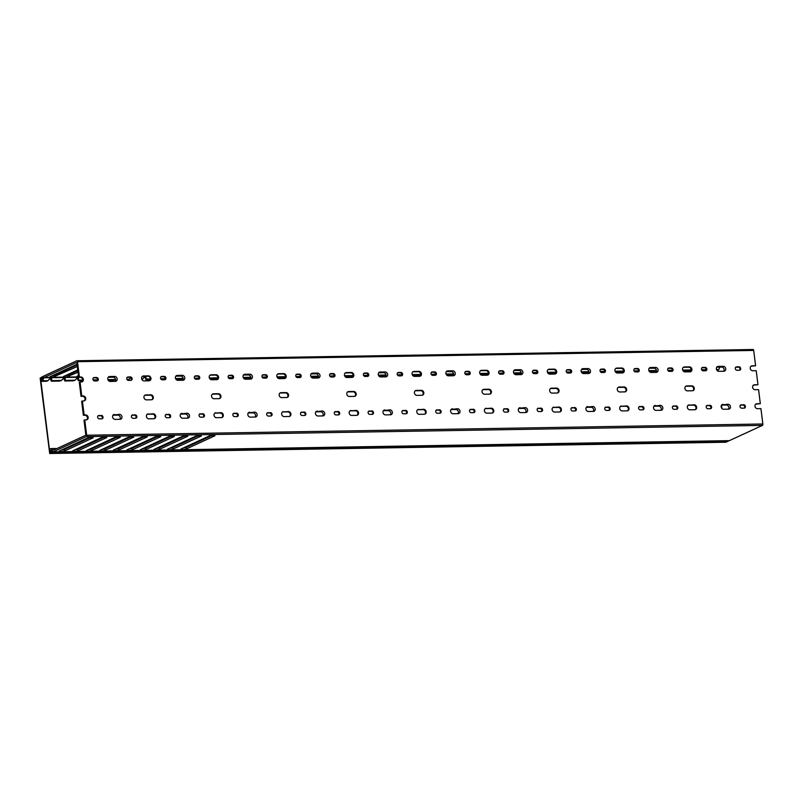 <?xml version="1.0" encoding="UTF-8"?>
<svg xmlns="http://www.w3.org/2000/svg" width="803" height="803" viewBox="0 0 803 803"><rect width="100%" height="100%" fill="white"/><g stroke="black" fill="none" stroke-linecap="round" stroke-linejoin="round"><path stroke-width="1.2" d="M41.937 377.711L42.268 379.157L42.74 376.507L43.392 376.487L42.82 376.507M49.736 453.484L725.922 442.232L728.371 441.098L52.185 452.35L49.696 453.494L40.15 378.103L42.74 376.507M41.846 377.721L41.063 378.303M40.572 378.303L49.826 452.641L51.111 452.049L51.111 450.373M721.927 408.546L721.495 405.093L726.354 405.013A2.529 2.148 65.2 0 1 728.451 409.169M51.021 450.373L52.566 451.627M52.185 452.35L52.225 451.627M725.922 442.232L49.696 453.494M212.353 394.183A2.529 2.148 -114.8 0 1 212.715 394.143L217.784 394.052A2.529 2.148 -114.8 0 1 219.51 398.599M211.57 396.301A2.529 2.148 -114.8 0 1 213.457 393.801L218.536 393.711A2.529 2.148 -114.8 0 1 219.149 398.639L214.08 398.73A2.529 2.148 -114.8 0 1 211.57 396.301M279.976 393.058A2.529 2.148 -114.8 0 1 280.337 393.018L285.406 392.928A2.529 2.148 -114.8 0 1 287.123 397.475M279.193 395.176A2.529 2.148 -114.8 0 1 281.08 392.667L286.149 392.587A2.529 2.148 -114.8 0 1 286.761 397.515L281.692 397.605A2.529 2.148 -114.8 0 1 279.193 395.176M347.599 391.934A2.529 2.148 -114.8 0 1 347.95 391.894L353.029 391.804A2.529 2.148 -114.8 0 1 354.745 396.351M346.806 394.052A2.529 2.148 -114.8 0 1 348.703 391.543L353.772 391.462A2.529 2.148 -114.8 0 1 354.384 396.391L349.315 396.481A2.529 2.148 -114.8 0 1 346.806 394.052M415.211 390.81A2.529 2.148 -114.8 0 1 415.573 390.77L420.642 390.68A2.529 2.148 -114.8 0 1 422.368 395.227M414.428 392.928A2.529 2.148 -114.8 0 1 416.315 390.419L421.394 390.338A2.529 2.148 -114.8 0 1 422.007 395.267L416.928 395.357A2.529 2.148 -114.8 0 1 414.428 392.928M482.834 389.686A2.529 2.148 -114.8 0 1 483.195 389.646L488.264 389.555A2.529 2.148 -114.8 0 1 489.981 394.102M482.051 391.794A2.529 2.148 -114.8 0 1 483.938 389.294L489.007 389.214A2.529 2.148 -114.8 0 1 489.619 394.143L484.55 394.223A2.529 2.148 -114.8 0 1 482.051 391.794M550.446 388.552A2.529 2.148 -114.8 0 1 550.808 388.511L555.877 388.431A2.529 2.148 -114.8 0 1 557.603 392.978M549.664 390.67A2.529 2.148 -114.8 0 1 551.551 388.17L556.63 388.09A2.529 2.148 -114.8 0 1 557.242 393.018L552.173 393.099A2.529 2.148 -114.8 0 1 549.664 390.67M618.069 387.427A2.529 2.148 -114.8 0 1 618.43 387.387L623.499 387.307A2.529 2.148 -114.8 0 1 625.216 391.854M617.286 389.545A2.529 2.148 -114.8 0 1 619.173 387.046L624.242 386.966A2.529 2.148 -114.8 0 1 624.854 391.894L619.786 391.974A2.529 2.148 -114.8 0 1 617.286 389.545M685.692 386.303A2.529 2.148 -114.8 0 1 686.043 386.263L691.122 386.183A2.529 2.148 -114.8 0 1 692.838 390.73M684.899 388.421A2.529 2.148 -114.8 0 1 686.796 385.922L691.865 385.841A2.529 2.148 -114.8 0 1 692.477 390.77L687.408 390.85A2.529 2.148 -114.8 0 1 684.899 388.421M753.304 385.179A2.529 2.148 -114.8 0 1 753.666 385.139L757.962 384.737L756.215 370.705L752.662 370.765A2.529 2.148 -114.8 0 1 752.05 365.837L755.603 365.777L753.686 350.419L77.5 361.671A1.164 0.572 -91 0 0 76.917 360.758A1.164 0.572 -91 0 0 76.797 360.788L43.723 376.055A1.164 0.572 -91 0 0 43.422 376.416L41.987 379.658L41.254 377.992L41.124 380.461A1.164 0.572 -91 0 0 41.696 381.365A1.164 0.572 -91 0 0 41.826 381.335L42.318 381.104A1.164 0.572 -91 0 0 42.629 380.742L43.854 377.822A1.164 0.572 89 0 1 44.155 377.46L76.245 362.645A1.164 0.572 89 0 1 76.365 362.615A1.164 0.572 89 0 1 76.947 363.528L78.664 377.37L80.19 377.34A2.529 2.148 -114.8 0 1 81.906 381.887M86.664 435.236L84.747 419.879L84.004 420.22L85.73 434.062A1.164 0.572 89 0 1 85.309 435.457L53.219 450.272A1.164 0.572 89 0 1 53.098 450.302A1.164 0.572 89 0 1 52.868 450.202L51.091 448.676A1.164 0.572 -91 0 0 50.85 448.586A1.164 0.572 -91 0 0 50.73 448.606L50.228 448.847A1.164 0.572 -91 0 0 49.816 450.242L50.448 452.34L50.78 450.192L52.807 451.828A1.164 0.572 -91 0 0 53.048 451.928A1.164 0.572 -91 0 0 53.169 451.898L86.242 436.631A1.164 0.572 -91 0 0 86.664 435.236L762.85 423.984L760.933 408.627L757.39 408.687A2.529 2.148 65.2 0 1 756.777 403.758L760.321 403.698L758.574 389.666L755.021 389.726A2.529 2.148 -114.8 0 1 754.408 384.798L757.962 384.737M144.741 395.307A2.529 2.148 -114.8 0 1 145.102 395.267L150.171 395.176A2.529 2.148 -114.8 0 1 151.887 399.723M143.948 397.425A2.529 2.148 -114.8 0 1 145.845 394.925L150.914 394.835A2.529 2.148 -114.8 0 1 151.526 399.764L146.457 399.854A2.529 2.148 -114.8 0 1 143.948 397.425M710.414 408.707A1.747 1.486 65.2 0 0 709.129 405.645L706.76 405.686A1.747 1.486 65.2 0 0 706.64 405.686M707.503 405.334A1.747 1.486 65.2 0 0 707.935 408.747L710.294 408.717A1.747 1.486 65.2 0 0 709.872 405.304L706.76 405.686M722.961 404.321A2.529 2.148 65.2 0 0 723.573 409.249L728.652 409.169A2.529 2.148 65.2 0 0 728.04 404.24L721.596 404.953M676.608 409.269A1.747 1.486 65.2 0 0 675.323 406.208L672.954 406.248A1.747 1.486 65.2 0 0 672.834 406.248M673.697 405.896A1.747 1.486 65.2 0 0 674.118 409.309L676.487 409.279A1.747 1.486 65.2 0 0 676.066 405.866L672.954 406.248M695.197 409.691A2.529 2.148 65.2 0 0 693.481 405.144L688.412 405.224A2.529 2.148 65.2 0 0 688.051 405.264M689.155 404.883A2.529 2.148 65.2 0 0 689.767 409.811L694.836 409.731A2.529 2.148 65.2 0 0 694.224 404.802L688.412 405.224M744.23 408.145A1.747 1.486 65.2 0 0 742.936 405.083L740.567 405.124A1.747 1.486 65.2 0 0 740.446 405.124M741.32 404.772A1.747 1.486 65.2 0 0 741.741 408.185L744.11 408.155A1.747 1.486 65.2 0 0 743.678 404.732L740.567 405.124M304.708 415.452A1.747 1.486 65.2 0 0 303.414 412.391L301.045 412.431A1.747 1.486 65.2 0 0 300.924 412.441M301.798 412.09A1.747 1.486 65.2 0 0 302.219 415.502L304.588 415.462A1.747 1.486 65.2 0 0 304.156 412.049L301.045 412.431M317.255 411.076A2.529 2.148 65.2 0 0 317.868 416.004L322.936 415.914A2.529 2.148 65.2 0 0 322.324 410.985L315.88 411.698M270.892 416.014A1.747 1.486 65.2 0 0 269.607 412.953L267.238 412.993A1.747 1.486 65.2 0 0 267.118 413.003M267.981 412.652A1.747 1.486 65.2 0 0 268.413 416.064L270.772 416.024A1.747 1.486 65.2 0 0 270.35 412.612L267.238 412.993M289.492 416.436A2.529 2.148 65.2 0 0 287.765 411.889L282.696 411.979A2.529 2.148 65.2 0 0 282.335 412.019M283.439 411.638A2.529 2.148 65.2 0 0 284.061 416.566L289.13 416.476A2.529 2.148 65.2 0 0 288.518 411.548L282.696 411.979M372.321 414.328A1.747 1.486 65.2 0 0 371.036 411.266L368.667 411.307A1.747 1.486 65.2 0 0 368.547 411.317M369.41 410.965A1.747 1.486 65.2 0 0 369.842 414.378L372.201 414.338A1.747 1.486 65.2 0 0 371.779 410.925L368.667 411.307M384.868 409.942A2.529 2.148 65.2 0 0 385.48 414.88L390.559 414.79A2.529 2.148 65.2 0 0 389.937 409.861L383.503 410.574M338.515 414.89A1.747 1.486 65.2 0 0 337.22 411.829L334.861 411.869A1.747 1.486 65.2 0 0 334.741 411.879M335.604 411.527A1.747 1.486 65.2 0 0 336.025 414.94L338.394 414.9A1.747 1.486 65.2 0 0 337.973 411.487L334.861 411.869M357.104 415.312A2.529 2.148 65.2 0 0 355.388 410.765L350.319 410.855A2.529 2.148 65.2 0 0 349.957 410.895M351.062 410.504A2.529 2.148 65.2 0 0 351.674 415.442L356.743 415.352A2.529 2.148 65.2 0 0 356.13 410.423L350.319 410.855M169.463 417.701A1.747 1.486 65.2 0 0 168.178 414.639L165.809 414.679A1.747 1.486 65.2 0 0 165.689 414.689M166.552 414.338A1.747 1.486 65.2 0 0 166.984 417.751L169.353 417.711A1.747 1.486 65.2 0 0 168.921 414.298L165.809 414.679M182.01 413.324A2.529 2.148 65.2 0 0 182.632 418.253L187.701 418.162A2.529 2.148 65.2 0 0 187.089 413.234L180.645 413.957M135.657 418.263A1.747 1.486 65.2 0 0 134.372 415.201L132.003 415.241A1.747 1.486 65.2 0 0 131.883 415.251M132.746 414.9A1.747 1.486 65.2 0 0 133.168 418.313L135.536 418.273A1.747 1.486 65.2 0 0 135.115 414.86L132.003 415.241M154.246 418.684A2.529 2.148 65.2 0 0 152.53 414.147L147.461 414.228A2.529 2.148 65.2 0 0 147.1 414.268M148.204 413.886A2.529 2.148 65.2 0 0 148.816 418.815L153.895 418.724A2.529 2.148 65.2 0 0 153.273 413.796L147.461 414.228M237.086 416.576A1.747 1.486 65.2 0 0 235.801 413.515L233.432 413.555A1.747 1.486 65.2 0 0 233.312 413.565M234.175 413.214A1.747 1.486 65.2 0 0 234.596 416.627L236.965 416.586A1.747 1.486 65.2 0 0 236.544 413.174L233.432 413.555M249.633 412.2A2.529 2.148 65.2 0 0 250.245 417.128L255.314 417.038A2.529 2.148 65.2 0 0 254.702 412.11L248.268 412.832M203.279 417.138A1.747 1.486 65.2 0 0 201.985 414.077L199.626 414.117A1.747 1.486 65.2 0 0 199.505 414.127M200.369 413.776A1.747 1.486 65.2 0 0 200.79 417.189L203.159 417.148A1.747 1.486 65.2 0 0 202.737 413.736L199.626 414.117M221.869 417.56A2.529 2.148 65.2 0 0 220.152 413.013L215.084 413.103A2.529 2.148 65.2 0 0 214.722 413.144M215.826 412.762A2.529 2.148 65.2 0 0 216.439 417.69L221.508 417.6A2.529 2.148 65.2 0 0 220.895 412.672L215.084 413.103M575.179 410.955A1.747 1.486 65.2 0 0 573.894 407.894L571.525 407.934A1.747 1.486 65.2 0 0 571.405 407.944M572.268 407.593A1.747 1.486 65.2 0 0 572.69 411.006L575.058 410.965A1.747 1.486 65.2 0 0 574.637 407.553L571.525 407.934M587.726 406.569A2.529 2.148 65.2 0 0 588.338 411.497L593.407 411.417A2.529 2.148 65.2 0 0 592.795 406.489L586.361 407.201M541.373 411.517A1.747 1.486 65.2 0 0 540.078 408.456L537.719 408.496A1.747 1.486 65.2 0 0 537.598 408.506M538.462 408.155A1.747 1.486 65.2 0 0 538.883 411.568L541.252 411.527A1.747 1.486 65.2 0 0 540.831 408.115L537.719 408.496M559.962 411.939A2.529 2.148 65.2 0 0 558.246 407.392L553.177 407.482A2.529 2.148 65.2 0 0 552.815 407.522M553.919 407.131A2.529 2.148 65.2 0 0 554.532 412.059L559.601 411.979A2.529 2.148 65.2 0 0 558.988 407.051L553.177 407.482M642.801 409.831A1.747 1.486 65.2 0 0 641.507 406.77L639.138 406.81A1.747 1.486 65.2 0 0 639.017 406.81M639.891 406.469A1.747 1.486 65.2 0 0 640.312 409.881L642.681 409.841A1.747 1.486 65.2 0 0 642.249 406.428L639.138 406.81M655.348 405.445A2.529 2.148 65.2 0 0 655.961 410.373L661.03 410.293A2.529 2.148 65.2 0 0 660.417 405.364L653.973 406.077M608.985 410.393A1.747 1.486 65.2 0 0 607.7 407.332L605.332 407.372A1.747 1.486 65.2 0 0 605.211 407.382M606.074 407.031A1.747 1.486 65.2 0 0 606.506 410.443L608.865 410.403A1.747 1.486 65.2 0 0 608.443 406.991L605.332 407.372M627.585 410.815A2.529 2.148 65.2 0 0 625.858 406.268L620.789 406.348A2.529 2.148 65.2 0 0 620.428 406.388M621.532 406.007A2.529 2.148 65.2 0 0 622.154 410.935L627.223 410.855A2.529 2.148 65.2 0 0 626.611 405.927L620.789 406.348M439.944 413.204A1.747 1.486 65.2 0 0 438.649 410.142L436.29 410.182A1.747 1.486 65.2 0 0 436.17 410.192M437.033 409.841A1.747 1.486 65.2 0 0 437.454 413.254L439.823 413.214A1.747 1.486 65.2 0 0 439.402 409.801L436.29 410.182M452.49 408.817A2.529 2.148 65.2 0 0 453.103 413.756L458.172 413.665A2.529 2.148 65.2 0 0 457.559 408.737L451.115 409.45M406.137 413.766A1.747 1.486 65.2 0 0 404.842 410.704L402.474 410.745A1.747 1.486 65.2 0 0 402.353 410.755M403.226 410.403A1.747 1.486 65.2 0 0 403.648 413.816L406.017 413.776A1.747 1.486 65.2 0 0 405.585 410.363L402.474 410.745M424.727 414.187A2.529 2.148 65.2 0 0 423.01 409.64L417.931 409.731A2.529 2.148 65.2 0 0 417.57 409.771M418.684 409.379A2.529 2.148 65.2 0 0 419.296 414.318L424.365 414.228A2.529 2.148 65.2 0 0 423.753 409.299L417.931 409.731M507.566 412.08A1.747 1.486 65.2 0 0 506.271 409.018L503.903 409.058A1.747 1.486 65.2 0 0 503.782 409.068M504.645 408.717A1.747 1.486 65.2 0 0 505.077 412.13L507.446 412.09A1.747 1.486 65.2 0 0 507.014 408.677L503.903 409.058M520.103 407.693A2.529 2.148 65.2 0 0 520.725 412.622L525.794 412.541A2.529 2.148 65.2 0 0 525.182 407.613L518.738 408.325M473.75 412.642A1.747 1.486 65.2 0 0 472.465 409.58L470.096 409.62A1.747 1.486 65.2 0 0 469.976 409.63M470.839 409.279A1.747 1.486 65.2 0 0 471.271 412.692L473.629 412.652A1.747 1.486 65.2 0 0 473.208 409.239L470.096 409.62M492.339 413.063A2.529 2.148 65.2 0 0 490.623 408.516L485.554 408.607A2.529 2.148 65.2 0 0 485.193 408.647M486.297 408.255A2.529 2.148 65.2 0 0 486.909 413.194L491.988 413.103A2.529 2.148 65.2 0 0 491.366 408.175L485.554 408.607M760.321 403.698L756.024 404.1A2.529 2.148 65.2 0 0 755.663 404.14M101.851 418.825A1.747 1.486 65.2 0 0 100.556 415.763L98.197 415.803A1.747 1.486 65.2 0 0 98.076 415.813M98.94 415.462A1.747 1.486 65.2 0 0 99.361 418.875L101.73 418.835A1.747 1.486 65.2 0 0 101.308 415.422L98.197 415.803M114.397 414.448A2.529 2.148 65.2 0 0 115.01 419.377L120.079 419.296A2.529 2.148 65.2 0 0 119.466 414.358L113.022 415.081M194.778 376.205A1.747 1.486 -114.8 0 1 194.898 376.195L197.267 376.155A1.747 1.486 -114.8 0 1 198.552 379.217M194.336 377.581A1.747 1.486 -114.8 0 1 195.641 375.854L198.01 375.814A1.747 1.486 -114.8 0 1 198.431 379.227L196.062 379.267A1.747 1.486 -114.8 0 1 194.336 377.581M175.405 377.902A2.529 2.148 -114.8 0 1 177.292 375.402L182.361 375.312A2.529 2.148 -114.8 0 1 182.974 380.241L177.905 380.331A2.529 2.148 -114.8 0 1 175.405 377.902M160.971 376.768A1.747 1.486 -114.8 0 1 161.092 376.758L163.451 376.717A1.747 1.486 -114.8 0 1 164.745 379.779M160.52 378.143A1.747 1.486 -114.8 0 1 161.835 376.416L164.203 376.376A1.747 1.486 -114.8 0 1 164.625 379.789L162.256 379.829A1.747 1.486 -114.8 0 1 160.52 378.143M127.155 377.33A1.747 1.486 -114.8 0 1 127.275 377.32L129.644 377.28A1.747 1.486 -114.8 0 1 130.939 380.341M126.713 378.705A1.747 1.486 -114.8 0 1 128.028 376.978L130.387 376.938A1.747 1.486 -114.8 0 1 130.819 380.351L128.45 380.391A1.747 1.486 -114.8 0 1 126.713 378.705M142.372 376.346A2.529 2.148 -114.8 0 1 142.733 376.306L147.812 376.216A2.529 2.148 -114.8 0 1 149.529 380.763M141.589 378.464A2.529 2.148 -114.8 0 1 143.486 375.965L148.555 375.874A2.529 2.148 -114.8 0 1 149.167 380.803L144.098 380.893A2.529 2.148 -114.8 0 1 141.589 378.464M209.995 375.222A2.529 2.148 -114.8 0 1 210.356 375.182L215.425 375.091A2.529 2.148 -114.8 0 1 217.141 379.638M209.212 377.34A2.529 2.148 -114.8 0 1 211.099 374.83L216.168 374.75A2.529 2.148 -114.8 0 1 216.79 379.678L211.711 379.769A2.529 2.148 -114.8 0 1 209.212 377.34M228.584 375.643A1.747 1.486 -114.8 0 1 228.704 375.633L231.073 375.593A1.747 1.486 -114.8 0 1 232.368 378.655M228.142 377.019A1.747 1.486 -114.8 0 1 229.447 375.292L231.816 375.252A1.747 1.486 -114.8 0 1 232.248 378.665L229.879 378.705A1.747 1.486 -114.8 0 1 228.142 377.019M243.018 376.778A2.529 2.148 -114.8 0 1 244.905 374.268L249.984 374.188A2.529 2.148 -114.8 0 1 250.596 379.116L245.527 379.207A2.529 2.148 -114.8 0 1 243.018 376.778M262.4 375.081A1.747 1.486 -114.8 0 1 262.521 375.071L264.88 375.031A1.747 1.486 -114.8 0 1 266.174 378.093M261.949 376.456A1.747 1.486 -114.8 0 1 263.264 374.73L265.632 374.69A1.747 1.486 -114.8 0 1 266.054 378.103L263.685 378.143A1.747 1.486 -114.8 0 1 261.949 376.456M277.617 374.098A2.529 2.148 -114.8 0 1 277.979 374.057L283.047 373.967A2.529 2.148 -114.8 0 1 284.764 378.514M276.824 376.216A2.529 2.148 -114.8 0 1 278.721 373.706L283.79 373.626A2.529 2.148 -114.8 0 1 284.403 378.554L279.334 378.645A2.529 2.148 -114.8 0 1 276.824 376.216M296.207 374.519A1.747 1.486 -114.8 0 1 296.327 374.509L298.696 374.469A1.747 1.486 -114.8 0 1 299.981 377.53M295.765 375.894A1.747 1.486 -114.8 0 1 297.07 374.168L299.439 374.128A1.747 1.486 -114.8 0 1 299.86 377.54L297.491 377.581A1.747 1.486 -114.8 0 1 295.765 375.894M310.641 375.653A2.529 2.148 -114.8 0 1 312.528 373.144L317.597 373.064A2.529 2.148 -114.8 0 1 318.209 377.992L313.14 378.083A2.529 2.148 -114.8 0 1 310.641 375.653M330.013 373.957A1.747 1.486 -114.8 0 1 330.133 373.947L332.502 373.907A1.747 1.486 -114.8 0 1 333.787 376.968M329.571 375.332A1.747 1.486 -114.8 0 1 330.876 373.606L333.245 373.566A1.747 1.486 -114.8 0 1 333.667 376.978L331.308 377.019A1.747 1.486 -114.8 0 1 329.571 375.332M345.23 372.973A2.529 2.148 -114.8 0 1 345.591 372.933L350.66 372.843A2.529 2.148 -114.8 0 1 352.387 377.39M344.447 375.091A2.529 2.148 -114.8 0 1 346.334 372.582L351.413 372.502A2.529 2.148 -114.8 0 1 352.025 377.43L346.956 377.52A2.529 2.148 -114.8 0 1 344.447 375.091M363.819 373.395A1.747 1.486 -114.8 0 1 363.94 373.385L366.309 373.345A1.747 1.486 -114.8 0 1 367.603 376.406M363.378 374.77A1.747 1.486 -114.8 0 1 364.692 373.044L367.051 373.004A1.747 1.486 -114.8 0 1 367.483 376.416L365.114 376.456A1.747 1.486 -114.8 0 1 363.378 374.77M378.253 374.529A2.529 2.148 -114.8 0 1 380.15 372.02L385.219 371.94A2.529 2.148 -114.8 0 1 385.831 376.868L380.763 376.948A2.529 2.148 -114.8 0 1 378.253 374.529M397.636 372.833A1.747 1.486 -114.8 0 1 397.756 372.823L400.125 372.783A1.747 1.486 -114.8 0 1 401.41 375.844M397.194 374.208A1.747 1.486 -114.8 0 1 398.499 372.482L400.868 372.441A1.747 1.486 -114.8 0 1 401.289 375.854L398.92 375.894A1.747 1.486 -114.8 0 1 397.194 374.208M412.852 371.849A2.529 2.148 -114.8 0 1 413.214 371.809L418.283 371.719A2.529 2.148 -114.8 0 1 419.999 376.266M412.069 373.957A2.529 2.148 -114.8 0 1 413.957 371.458L419.025 371.377A2.529 2.148 -114.8 0 1 419.638 376.306L414.569 376.386A2.529 2.148 -114.8 0 1 412.069 373.957M431.442 372.271A1.747 1.486 -114.8 0 1 431.562 372.261L433.931 372.221A1.747 1.486 -114.8 0 1 435.216 375.282M431 373.646A1.747 1.486 -114.8 0 1 432.305 371.919L434.674 371.879A1.747 1.486 -114.8 0 1 435.096 375.292L432.737 375.332A1.747 1.486 -114.8 0 1 431 373.646M445.876 373.395A2.529 2.148 -114.8 0 1 447.763 370.896L452.842 370.815A2.529 2.148 -114.8 0 1 453.454 375.744L448.375 375.824A2.529 2.148 -114.8 0 1 445.876 373.395M465.248 371.709A1.747 1.486 -114.8 0 1 465.369 371.699L467.737 371.659A1.747 1.486 -114.8 0 1 469.032 374.72M464.807 373.084A1.747 1.486 -114.8 0 1 466.121 371.357L468.48 371.317A1.747 1.486 -114.8 0 1 468.912 374.73L466.543 374.77A1.747 1.486 -114.8 0 1 464.807 373.084M480.465 370.715A2.529 2.148 -114.8 0 1 480.826 370.675L485.905 370.595A2.529 2.148 -114.8 0 1 487.622 375.142M479.682 372.833A2.529 2.148 -114.8 0 1 481.579 370.334L486.648 370.253A2.529 2.148 -114.8 0 1 487.26 375.182L482.191 375.262A2.529 2.148 -114.8 0 1 479.682 372.833M499.064 371.137A1.747 1.486 -114.8 0 1 499.185 371.137L501.544 371.096A1.747 1.486 -114.8 0 1 502.839 374.158M498.613 372.522A1.747 1.486 -114.8 0 1 499.928 370.785L502.297 370.755A1.747 1.486 -114.8 0 1 502.718 374.168L500.349 374.208A1.747 1.486 -114.8 0 1 498.613 372.522M513.498 372.271A2.529 2.148 -114.8 0 1 515.385 369.771L520.454 369.691A2.529 2.148 -114.8 0 1 521.067 374.62L515.998 374.7A2.529 2.148 -114.8 0 1 513.498 372.271M532.871 370.574A1.747 1.486 -114.8 0 1 532.991 370.574L535.36 370.534A1.747 1.486 -114.8 0 1 536.645 373.596M532.429 371.96A1.747 1.486 -114.8 0 1 533.734 370.223L536.103 370.193A1.747 1.486 -114.8 0 1 536.524 373.606L534.166 373.636A1.747 1.486 -114.8 0 1 532.429 371.96M548.088 369.591A2.529 2.148 -114.8 0 1 548.449 369.551L553.518 369.47A2.529 2.148 -114.8 0 1 555.234 374.017M547.305 371.709A2.529 2.148 -114.8 0 1 549.192 369.209L554.261 369.129A2.529 2.148 -114.8 0 1 554.883 374.057L549.804 374.138A2.529 2.148 -114.8 0 1 547.305 371.709M566.677 370.012A1.747 1.486 -114.8 0 1 566.798 370.012L569.166 369.972A1.747 1.486 -114.8 0 1 570.461 373.034M566.235 371.398A1.747 1.486 -114.8 0 1 567.54 369.661L569.909 369.621A1.747 1.486 -114.8 0 1 570.341 373.044L567.972 373.074A1.747 1.486 -114.8 0 1 566.235 371.398M581.111 371.147A2.529 2.148 -114.8 0 1 582.998 368.647L588.077 368.567A2.529 2.148 -114.8 0 1 588.689 373.495L583.62 373.576A2.529 2.148 -114.8 0 1 581.111 371.147M600.493 369.45A1.747 1.486 -114.8 0 1 600.614 369.45L602.973 369.41A1.747 1.486 -114.8 0 1 604.268 372.472M600.042 370.835A1.747 1.486 -114.8 0 1 601.357 369.099L603.726 369.059A1.747 1.486 -114.8 0 1 604.147 372.472L601.778 372.512A1.747 1.486 -114.8 0 1 600.042 370.835M615.71 368.467A2.529 2.148 -114.8 0 1 616.072 368.426L621.141 368.346A2.529 2.148 -114.8 0 1 622.857 372.893M614.917 370.584A2.529 2.148 -114.8 0 1 616.814 368.085L621.883 368.005A2.529 2.148 -114.8 0 1 622.496 372.933L617.427 373.014A2.529 2.148 -114.8 0 1 614.917 370.584M634.3 368.888A1.747 1.486 -114.8 0 1 634.42 368.888L636.789 368.848A1.747 1.486 -114.8 0 1 638.074 371.909M633.858 370.273A1.747 1.486 -114.8 0 1 635.163 368.537L637.532 368.497A1.747 1.486 -114.8 0 1 637.953 371.909L635.585 371.95A1.747 1.486 -114.8 0 1 633.858 370.273M648.734 370.022A2.529 2.148 -114.8 0 1 650.621 367.523L655.69 367.443A2.529 2.148 -114.8 0 1 656.302 372.371L651.233 372.451A2.529 2.148 -114.8 0 1 648.734 370.022M668.106 368.326A1.747 1.486 -114.8 0 1 668.226 368.326L670.595 368.286A1.747 1.486 -114.8 0 1 671.88 371.347M667.664 369.711A1.747 1.486 -114.8 0 1 668.969 367.975L671.338 367.935A1.747 1.486 -114.8 0 1 671.76 371.347L669.401 371.387A1.747 1.486 -114.8 0 1 667.664 369.711M683.323 367.342A2.529 2.148 -114.8 0 1 683.684 367.302L688.753 367.222A2.529 2.148 -114.8 0 1 690.48 371.769M682.54 369.46A2.529 2.148 -114.8 0 1 684.427 366.961L689.506 366.881A2.529 2.148 -114.8 0 1 690.118 371.809L685.049 371.889A2.529 2.148 -114.8 0 1 682.54 369.46M701.922 367.764A1.747 1.486 -114.8 0 1 702.033 367.764L704.402 367.724A1.747 1.486 -114.8 0 1 705.696 370.785M701.471 369.149A1.747 1.486 -114.8 0 1 702.786 367.413L705.144 367.372A1.747 1.486 -114.8 0 1 705.576 370.785L703.207 370.825A1.747 1.486 -114.8 0 1 701.471 369.149M716.346 368.898A2.529 2.148 -114.8 0 1 718.243 366.399L723.312 366.319A2.529 2.148 -114.8 0 1 723.925 371.247L718.856 371.327A2.529 2.148 -114.8 0 1 716.346 368.898M735.729 367.202A1.747 1.486 -114.8 0 1 735.849 367.192L738.218 367.162A1.747 1.486 -114.8 0 1 739.503 370.223M735.287 368.587A1.747 1.486 -114.8 0 1 736.592 366.851L738.961 366.81A1.747 1.486 -114.8 0 1 739.382 370.223L737.013 370.263A1.747 1.486 -114.8 0 1 735.287 368.587M750.946 366.218A2.529 2.148 -114.8 0 1 751.307 366.178L755.603 365.777M93.349 377.892A1.747 1.486 -114.8 0 1 93.469 377.882L95.838 377.842A1.747 1.486 -114.8 0 1 97.123 380.903M92.907 379.267A1.747 1.486 -114.8 0 1 94.212 377.54L96.581 377.5A1.747 1.486 -114.8 0 1 97.002 380.913L94.644 380.953A1.747 1.486 -114.8 0 1 92.907 379.267M107.783 379.026A2.529 2.148 -114.8 0 1 109.67 376.527L114.739 376.436A2.529 2.148 -114.8 0 1 115.361 381.365L110.282 381.455A2.529 2.148 -114.8 0 1 107.783 379.026M79.286 382.298L81.033 396.331L81.776 395.989L80.029 381.957L79.286 382.298M81.033 396.331L82.548 396.311A2.529 2.148 -114.8 0 1 84.275 400.848M86.634 419.818A2.529 2.148 65.2 0 0 84.917 415.271L83.392 415.292L81.645 401.259L83.913 400.888A2.529 2.148 -114.8 0 0 83.291 395.959L82.548 396.311M81.776 395.989L83.291 395.959M84.747 419.879L86.272 419.859A2.529 2.148 65.2 0 0 85.66 414.92L84.134 414.95L82.388 400.918M78.664 377.37L79.417 377.029L77.5 361.671M79.417 377.029L80.932 376.998A2.529 2.148 -114.8 0 1 81.545 381.927L80.029 381.957M84.134 414.95L83.392 415.292M762.85 423.984A1.164 0.572 89 0 1 762.428 425.389L86.242 436.631M53.169 451.898L59.322 451.798A1.164 0.572 89 0 1 59.312 451.798L59.241 451.055L87.848 437.846L93.258 437.755L64.652 450.965L61.209 451.768L72.842 451.567A1.164 0.572 89 0 1 72.832 451.567L72.762 450.824L101.369 437.625L106.779 437.535L78.172 450.734L74.739 451.537L86.363 451.346L86.282 450.603L114.899 437.404L120.309 437.314L91.693 450.513L88.26 451.316L99.893 451.125A1.164 0.572 89 0 1 99.883 451.125L99.813 450.373L128.42 437.173L133.83 437.083L105.223 450.282L101.78 451.085L113.414 450.895A1.164 0.572 89 0 1 113.404 450.895L113.333 450.152L141.94 436.952L147.351 436.862L118.744 450.061L115.311 450.864L126.934 450.674L126.854 449.931L155.471 436.722L160.871 436.631L132.264 449.841L128.831 450.644L140.465 450.453A1.164 0.572 89 0 1 140.455 450.443L140.384 449.7L168.991 436.501L174.402 436.41L145.795 449.61L142.352 450.413L153.985 450.222A1.164 0.572 89 0 1 153.975 450.222L153.905 449.479L182.512 436.28L187.922 436.19L159.315 449.389L155.882 450.192L167.506 450.001L167.425 449.248L196.032 436.049L201.443 435.959L172.836 449.158L169.403 449.961L181.036 449.77A1.164 0.572 89 0 1 181.026 449.77L180.956 449.028L209.563 435.828L214.973 435.738L186.366 448.937L182.923 449.74L729.355 440.646L762.428 425.389M716.497 369.531L718.815 369.49L719.809 367.122M718.815 369.49A1.164 0.572 89 0 1 718.514 369.862L716.657 369.892M716.788 370.113L718.514 369.862M77.048 360.788L752.983 349.536A1.164 0.572 89 0 1 753.104 349.506A1.164 0.572 89 0 1 753.686 350.419M64.401 378.956L64.451 380.07A1.164 0.572 89 0 0 65.033 380.983A1.164 0.572 89 0 1 65.033 380.983L65.334 377.47L78.021 372.201M64.993 380.371L75.03 380.2L76.867 378.263L77.028 376.276L78.453 375.613M42.629 380.742L47.979 380.652L49.816 378.715L49.977 376.717L77.028 364.241M50.88 379.177L50.93 380.301A1.164 0.572 89 0 0 51.502 381.204A1.164 0.572 89 0 0 51.543 381.204L51.804 377.691L77.319 366.519M51.472 380.592L61.5 380.421L63.347 378.494L63.507 376.497L77.74 369.932M103.175 437.595L77.981 449.218L75.04 449.911M89.655 437.816L64.461 449.449L61.52 450.132M211.36 435.798L186.176 447.422L183.235 448.104M197.839 436.019L172.645 447.642L169.714 448.335M184.319 436.25L159.124 447.873L156.183 448.556M170.798 436.471L145.604 448.094L142.663 448.787M157.268 436.691L132.073 448.315L129.142 449.007M143.747 436.922L118.553 448.546L115.612 449.228M130.227 437.143L105.032 448.767L102.091 449.459M116.696 437.374L91.512 448.997L88.571 449.68M73.826 451.206L73.725 450.383L74.147 451.477A1.164 0.572 89 0 0 74.257 451.547L74.097 450.212M87.346 450.975L87.246 450.162L87.668 451.256A1.164 0.572 89 0 0 87.788 451.326L87.617 449.991M100.877 450.754L100.766 449.931L101.188 451.025A1.164 0.572 89 0 0 101.308 451.105L101.138 449.76M114.397 450.523L114.297 449.71L114.719 450.804A1.164 0.572 89 0 0 114.829 450.874L114.668 449.539M127.918 450.302L127.818 449.479L128.239 450.573A1.164 0.572 89 0 0 128.36 450.654L128.189 449.309M141.438 450.081L141.338 449.258L141.76 450.353A1.164 0.572 89 0 0 141.88 450.423L141.709 449.088M154.969 449.851L154.869 449.038L155.29 450.132A1.164 0.572 89 0 0 155.401 450.202L155.24 448.857M168.489 449.63L168.389 448.807L168.811 449.901A1.164 0.572 89 0 0 168.931 449.971L168.76 448.636M182.01 449.399L181.91 448.586L182.331 449.68A1.164 0.572 89 0 0 182.452 449.75L182.281 448.415M64.762 378.464L64.752 376.065A1.164 0.572 89 0 1 64.842 375.894L68.727 374.891L77.831 370.685M51.241 378.695L51.231 376.296A1.164 0.572 89 0 1 51.312 376.125L55.206 375.111L77.128 364.994M64.531 376.587L64.852 379.277M77.921 378.725L77.971 379.849A1.164 0.572 89 0 0 78.553 380.752A1.164 0.572 89 0 0 78.584 380.752L78.363 375.674A1.164 0.572 89 0 0 78.272 375.844L78.383 379.056M145.544 377.601L145.594 378.725A1.164 0.572 89 0 0 146.166 379.628A1.164 0.572 89 0 0 146.206 379.628L145.995 377.922M62.885 378.976L64.812 378.946L65.063 380.973L74.378 380.572L65.033 380.732M108.214 380.231L114.949 379.899L108.094 380.01M127.316 379.919L128.48 379.678L127.125 379.699M126.904 379.337L129.122 379.297L130.678 377.671M141.74 379.086L142.643 379.076L144.771 376.266M145.905 377.119L146.357 376.246M65.073 377.741L65.294 375.694M75.03 380.2L74.378 380.572M115.602 379.528L114.949 379.899M129.122 379.297L128.48 379.678M142.643 379.076L142.001 379.448M60.305 451.427L60.195 450.613L60.616 451.708A1.164 0.572 89 0 0 60.737 451.778L60.566 450.433M51.011 376.818L51.332 379.498M51.533 381.174L60.857 380.803L51.512 380.953M51.543 377.972L51.763 375.914M61.5 380.421L60.857 380.803M56.652 448.686L51.091 448.676M41.826 381.335L47.337 381.024L42.318 381.104M55.738 448.526L50.98 448.606M47.979 380.652L47.337 381.024M55.387 376.627L55.206 375.111M51.543 381.204L51.282 379.167L49.354 379.197M64.652 450.965L64.461 449.449M150.281 379.538L146.206 379.598L145.955 377.591L144.028 377.631M78.584 380.752L78.333 378.715L76.405 378.755M78.292 378.243L78.052 376.366M68.917 376.406L68.727 374.891M186.366 448.937L186.176 447.422M172.836 449.158L172.645 447.642M159.315 449.389L159.124 447.873M145.795 449.61L145.604 448.094M132.264 449.841L132.073 448.315M118.744 450.061L118.553 448.546M105.223 450.282L105.032 448.767M91.693 450.513L91.512 448.997M78.172 450.734L77.981 449.218M108.194 377.29L113.062 377.209A2.529 2.148 -114.8 0 1 115.16 381.375M716.758 367.172L721.636 367.091A2.529 2.148 -114.8 0 1 723.734 371.247M649.145 368.296L654.013 368.216A2.529 2.148 -114.8 0 1 656.111 372.371M581.523 369.42L586.401 369.34A2.529 2.148 -114.8 0 1 588.489 373.495M513.9 370.544L518.778 370.464A2.529 2.148 -114.8 0 1 520.876 374.62M446.287 371.669L451.156 371.588A2.529 2.148 -114.8 0 1 453.253 375.744M378.665 372.793L383.543 372.712A2.529 2.148 -114.8 0 1 385.641 376.868M311.052 373.917L315.92 373.837A2.529 2.148 -114.8 0 1 318.018 377.992M243.429 375.041L248.308 374.961A2.529 2.148 -114.8 0 1 250.395 379.126M175.807 376.165L180.685 376.085A2.529 2.148 -114.8 0 1 182.783 380.251M119.888 419.296A2.529 2.148 65.2 0 0 117.79 415.131L112.912 415.221M525.594 412.541A2.529 2.148 65.2 0 0 523.506 408.386L518.628 408.466M457.981 413.665A2.529 2.148 65.2 0 0 455.883 409.51L451.005 409.59M660.839 410.293A2.529 2.148 65.2 0 0 658.741 406.137L653.863 406.218M593.216 411.417A2.529 2.148 65.2 0 0 591.118 407.262L586.25 407.342M255.123 417.048A2.529 2.148 65.2 0 0 253.025 412.883L248.157 412.963M187.5 418.172A2.529 2.148 65.2 0 0 185.413 414.007L180.534 414.087M390.358 414.8A2.529 2.148 65.2 0 0 388.261 410.634L383.392 410.714M322.746 415.924A2.529 2.148 65.2 0 0 320.648 411.758L315.77 411.839M49.515 379.036L51.272 379.006M63.035 378.815L64.792 378.785M76.556 378.594L78.323 378.564M144.179 377.46L145.935 377.44M78.072 376.527L77.058 376.547M64.551 376.748L63.537 376.768M51.031 376.978L50.007 376.988M59.292 451.517L60.376 451.497M72.812 451.286L73.906 451.266M86.333 451.065L87.427 451.045M99.863 450.834L100.947 450.824M113.384 450.613L114.478 450.593M126.904 450.383L127.998 450.373M140.435 450.162L141.519 450.142M153.955 449.941L155.049 449.921M167.476 449.71L168.57 449.69M181.006 449.489L182.09 449.469M213.457 393.801L212.715 394.143M281.08 392.667L280.337 393.018M348.703 391.543L347.95 391.894M416.315 390.419L415.573 390.77M483.938 389.294L483.195 389.646M551.551 388.17L550.808 388.511M619.173 387.046L618.43 387.387M686.796 385.922L686.043 386.263M754.408 384.798L753.666 385.139M145.845 394.925L145.102 395.267M756.777 403.758L756.024 404.1M195.641 375.854L194.898 376.195M177.292 375.402L175.917 376.025M161.835 376.416L161.092 376.758M128.028 376.978L127.275 377.32M143.486 375.965L142.733 376.306M211.099 374.83L210.356 375.182M229.447 375.292L228.704 375.633M244.905 374.268L243.54 374.901M263.264 374.73L262.521 375.071M278.721 373.706L277.979 374.057M297.07 374.168L296.327 374.509M312.528 373.144L311.162 373.776M330.876 373.606L330.133 373.947M346.334 372.582L345.591 372.933M364.692 373.044L363.94 373.385M380.15 372.02L378.775 372.652M398.499 372.482L397.756 372.823M413.957 371.458L413.214 371.809M432.305 371.919L431.562 372.261M447.763 370.896L446.398 371.528M466.121 371.357L465.369 371.699M481.579 370.334L480.826 370.675M499.928 370.785L499.185 371.137M515.385 369.771L514.01 370.404M533.734 370.223L532.991 370.574M549.192 369.209L548.449 369.551M567.54 369.661L566.798 370.012M582.998 368.647L581.633 369.28M601.357 369.099L600.614 369.45M616.814 368.085L616.072 368.426M635.163 368.537L634.42 368.888M650.621 367.523L649.256 368.155M668.969 367.975L668.226 368.326M684.427 366.961L683.684 367.302M702.786 367.413L702.033 367.764M718.243 366.399L716.868 367.031M736.592 366.851L735.849 367.192M752.05 365.837L751.307 366.178M94.212 377.54L93.469 377.882M109.67 376.527L108.305 377.159M65.976 377.099L77.098 376.908M44.155 377.46L50.047 377.36M52.456 377.32L63.578 377.139M80.21 448.194L78.403 448.225M93.73 447.964L91.933 447.994M107.261 447.743L105.454 447.773M120.781 447.522L118.974 447.552M134.302 447.291L132.505 447.321M147.832 447.07L146.026 447.1M161.353 446.839L159.546 446.869M174.873 446.619L173.077 446.649M188.404 446.388L186.597 446.418M78.564 448.144L80.37 448.114M92.094 447.923L93.891 447.893M105.615 447.703L107.421 447.672M119.135 447.472L120.942 447.442M132.666 447.251L134.462 447.221M146.186 447.02L147.993 446.99M159.707 446.799L161.513 446.769M173.237 446.568L175.034 446.538M186.758 446.348L188.564 446.317M78.584 380.722L82.659 380.662L78.553 380.752M82.699 380.431L78.564 380.502M93.509 380.481L97.464 380.411L93.539 380.502M97.534 380.19L93.309 380.261M150.312 379.307L146.176 379.377M165.067 379.317L161.152 379.377L165.077 379.287M165.157 379.066L160.931 379.136M183.204 379.016L175.857 379.136L183.204 378.986M194.938 378.795L198.883 378.725M209.643 378.544L217.894 378.414L209.663 378.574M228.745 378.233L232.699 378.163M243.46 377.982L250.827 377.862M262.561 377.671L266.506 377.601L262.581 377.691M277.266 377.42L285.517 377.29L277.286 377.45M296.367 377.109L300.312 377.039L296.397 377.129M311.072 376.858L318.45 376.737L311.092 376.888M334.118 376.507L330.204 376.567L334.128 376.477M353.129 376.185L344.899 376.326L353.129 376.155M363.98 375.975L367.935 375.914M386.062 375.643L378.705 375.764L386.062 375.613M397.796 375.413L401.741 375.352M412.501 375.172L420.752 375.031M431.602 374.85L435.557 374.79M446.307 374.61L453.685 374.489L446.327 374.64M465.409 374.288L469.364 374.228L465.439 374.318M480.124 374.047L488.375 373.907M499.225 373.726L503.17 373.666M513.93 373.485L521.298 373.365M533.031 373.164L536.986 373.104M547.736 372.923L555.987 372.783L547.756 372.953M566.838 372.602L570.792 372.542L566.868 372.632M581.553 372.361L588.92 372.241L581.563 372.381M600.654 372.04L604.599 371.98L600.674 372.07M615.359 371.799L623.61 371.659M634.46 371.478L638.405 371.418L634.49 371.508M649.165 371.237L656.543 371.116L649.185 371.257M668.267 370.916L672.221 370.856M691.222 370.564L682.992 370.695L691.222 370.534M702.073 370.354L706.028 370.293M706.098 370.063L701.882 370.133M691.263 370.313L682.851 370.454M672.292 370.625L668.076 370.695M656.543 370.886L649.045 371.016M638.485 371.187L634.26 371.257M623.64 371.438L615.228 371.578M604.669 371.749L600.453 371.819M588.92 372.01L581.422 372.14M570.863 372.311L566.647 372.381M556.027 372.562L547.616 372.702M537.056 372.873L532.831 372.943M521.308 373.134L513.8 373.265M503.25 373.435L499.024 373.505M488.405 373.686L479.993 373.827M469.434 373.997L465.218 374.068M453.685 374.268L446.187 374.389M435.627 374.559L431.402 374.63M420.792 374.81L412.371 374.951M401.821 375.131L397.595 375.202M386.062 375.392L378.564 375.513M368.005 375.694L363.789 375.764M353.169 375.934L344.758 376.075M334.199 376.256L329.983 376.326M318.45 376.517L310.952 376.637M300.392 376.818L296.166 376.888M285.547 377.059L277.135 377.199M266.576 377.38L262.36 377.45M250.827 377.641L243.329 377.761M232.77 377.942L228.554 378.012M217.934 378.183L209.523 378.323M198.963 378.504L194.738 378.574M183.214 378.765L175.706 378.886M77.138 377.269L65.334 377.47M78.513 380.14L82.719 380.07M93.088 379.899L97.585 379.829M107.933 379.648L115.552 379.528M146.136 379.016L150.332 378.946M160.71 378.775L165.207 378.695M175.556 378.524L183.174 378.404M194.517 378.213L199.014 378.133M209.362 377.962L217.954 377.822M228.333 377.651L232.82 377.571M243.168 377.4L250.797 377.28M262.139 377.089L266.626 377.008M276.975 376.838L285.567 376.697M295.946 376.527L300.442 376.446M310.791 376.276L318.41 376.155M329.752 375.965L334.249 375.884M344.597 375.714L353.19 375.573M363.568 375.402L368.055 375.322M378.404 375.152L386.032 375.021M397.375 374.84L401.871 374.76M412.22 374.589L420.812 374.449M431.181 374.278L435.678 374.198M446.026 374.027L453.645 373.897M464.997 373.716L469.484 373.636M479.833 373.465L488.425 373.325M498.804 373.154L503.3 373.074M513.649 372.903L521.267 372.773M532.61 372.582L537.107 372.512M547.455 372.341L556.047 372.201M566.426 372.02L570.913 371.95M581.262 371.779L588.89 371.648M600.232 371.458L604.719 371.387M615.068 371.217L623.66 371.076M634.039 370.896L638.536 370.825M648.884 370.655L656.503 370.524M667.845 370.334L672.342 370.263M682.691 370.093L691.283 369.952M701.661 369.771L706.148 369.701M66.689 448.415L64.882 448.445M65.043 448.375L66.85 448.345M63.618 377.5L51.804 377.691M52.868 450.202L53.379 450.192M50.709 451.537L51.241 451.527M50.097 377.721L43.854 377.822M114.739 376.436L113.062 377.209M96.581 377.5L95.838 377.842M80.932 376.998L80.19 377.34M738.961 366.81L738.218 367.162M723.312 366.319L721.636 367.091M705.144 367.372L704.402 367.724M689.506 366.881L688.753 367.222M671.338 367.935L670.595 368.286M655.69 367.443L654.013 368.216M637.532 368.497L636.789 368.848M621.883 368.005L621.141 368.346M603.726 369.059L602.973 369.41M588.077 368.567L586.401 369.34M569.909 369.621L569.166 369.972M554.261 369.129L553.518 369.47M536.103 370.193L535.36 370.534M520.454 369.691L518.778 370.464M502.297 370.755L501.544 371.096M486.648 370.253L485.905 370.595M468.48 371.317L467.737 371.659M452.842 370.815L451.156 371.588M434.674 371.879L433.931 372.221M419.025 371.377L418.283 371.719M400.868 372.441L400.125 372.783M385.219 371.94L383.543 372.712M367.051 373.004L366.309 373.345M351.413 372.502L350.66 372.843M333.245 373.566L332.502 373.907M317.597 373.064L315.92 373.837M299.439 374.128L298.696 374.469M283.79 373.626L283.047 373.967M265.632 374.69L264.88 375.031M249.984 374.188L248.308 374.961M231.816 375.252L231.073 375.593M216.168 374.75L215.425 375.091M148.555 375.874L147.812 376.216M130.387 376.938L129.644 377.28M164.203 376.376L163.451 376.717M182.361 375.312L180.685 376.085M198.01 375.814L197.267 376.155M119.466 414.358L117.79 415.131M101.308 415.422L100.556 415.763M85.66 414.92L84.917 415.271M491.366 408.175L490.623 408.516M473.208 409.239L472.465 409.58M525.182 407.613L523.506 408.386M507.014 408.677L506.271 409.018M423.753 409.299L423.01 409.64M405.585 410.363L404.842 410.704M457.559 408.737L455.883 409.51M439.402 409.801L438.649 410.142M626.611 405.927L625.858 406.268M608.443 406.991L607.7 407.332M660.417 405.364L658.741 406.137M642.249 406.428L641.507 406.77M558.988 407.051L558.246 407.392M540.831 408.115L540.078 408.456M592.795 406.489L591.118 407.262M574.637 407.553L573.894 407.894M220.895 412.672L220.152 413.013M202.737 413.736L201.985 414.077M254.702 412.11L253.025 412.883M236.544 413.174L235.801 413.515M153.273 413.796L152.53 414.147M135.115 414.86L134.372 415.201M187.089 413.234L185.413 414.007M168.921 414.298L168.178 414.639M356.13 410.423L355.388 410.765M337.973 411.487L337.22 411.829M389.937 409.861L388.261 410.634M371.779 410.925L371.036 411.266M288.518 411.548L287.765 411.889M270.35 412.612L269.607 412.953M322.324 410.985L320.648 411.758M304.156 412.049L303.414 412.391M743.678 404.732L742.936 405.083M694.224 404.802L693.481 405.144M676.066 405.866L675.323 406.208M728.04 404.24L726.354 405.013M709.872 405.304L709.129 405.645M150.914 394.835L150.171 395.176M691.865 385.841L691.122 386.183M624.242 386.966L623.499 387.307M556.63 388.09L555.877 388.431M489.007 389.214L488.264 389.555M421.394 390.338L420.642 390.68M353.772 391.462L353.029 391.804M286.149 392.587L285.406 392.928M218.536 393.711L217.784 394.052M78.624 448.124L80.43 448.094M92.154 447.893L93.951 447.863M105.675 447.672L107.482 447.642M119.195 447.442L121.002 447.412M132.726 447.221L134.523 447.191M146.246 447L148.053 446.97M159.767 446.769L161.574 446.739M173.297 446.548L175.094 446.518M186.818 446.317L188.625 446.287M74.488 451.567L86.373 451.376M88.019 451.346L99.893 451.145M101.539 451.125L113.414 450.925M115.06 450.895L126.944 450.694M128.58 450.674L140.465 450.473M142.111 450.443L153.985 450.252M155.631 450.222L167.516 450.021M169.152 449.991L181.036 449.8M182.682 449.77L729.234 440.676M65.033 380.983L73.143 380.843M108.234 380.261L113.715 380.17M146.166 379.628L150.271 379.558M194.968 378.815L198.873 378.755M228.775 378.253L232.689 378.193M243.47 378.012L250.827 377.892M364.01 376.005L367.925 375.945M397.826 375.443L401.731 375.382M412.521 375.202L420.742 375.061M431.633 374.881L435.537 374.82M480.134 374.078L488.365 373.937M499.245 373.756L503.16 373.686M513.95 373.515L521.298 373.385M533.062 373.194L536.966 373.124M615.379 371.819L623.6 371.689M668.297 370.946L672.211 370.876M702.103 370.384L706.018 370.313M716.808 370.133L717.882 370.123M65.103 448.345L66.91 448.315M60.968 451.798L72.842 451.597M51.502 381.204L59.623 381.074M41.314 377.982L42.077 377.962M50.85 448.586L55.989 448.496M53.048 451.928L59.322 451.818M76.917 360.758L753.104 349.506M41.696 381.365L46.092 381.295"/></g></svg>
